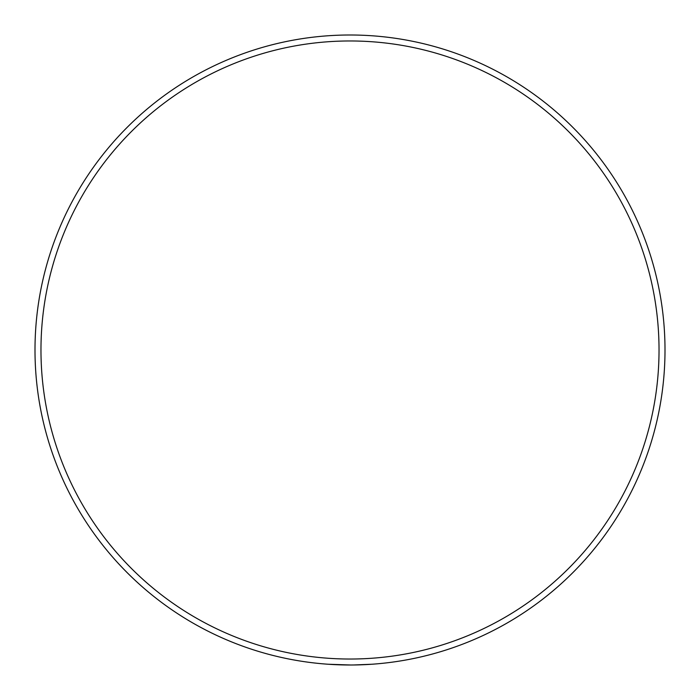 <?xml version="1.0" encoding="UTF-8"?>
<svg xmlns="http://www.w3.org/2000/svg" width="700" height="700" viewBox="0 0 700 700"><rect width="100%" height="100%" fill="white"/><g stroke="black" fill="none" stroke-linecap="round" stroke-linejoin="round"><path stroke-width="1.05" d="M354.244 664.974L371.875 664.239L353.491 664.983M350.709 665L328.125 664.239L350.324 665M350 40.968A309.033 309.033 0 0 1 617.628 504.516A309.033 309.033 0 0 1 82.373 504.516A309.033 309.033 0 0 1 350 40.968M350 35A315 315 0 0 1 622.799 507.5A315 315 0 0 1 77.201 507.5A315 315 0 0 1 350 35A315 315 0 0 1 622.799 507.5A315 315 0 0 1 77.201 507.5A315 315 0 0 1 350 35"/></g></svg>
